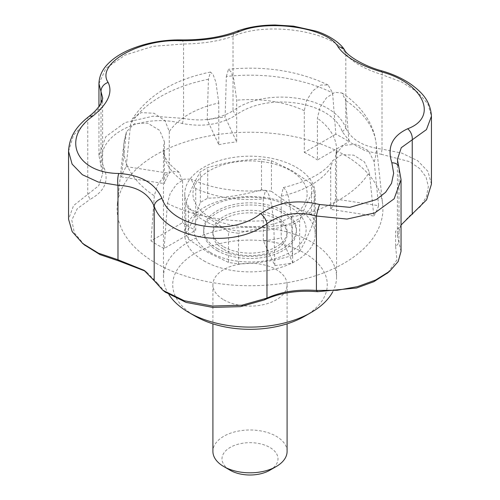 <?xml version="1.0" encoding="UTF-8"?>
<svg xmlns="http://www.w3.org/2000/svg" width="500" height="500" viewBox="0 0 500 500"><rect width="100%" height="100%" fill="white"/><g stroke="black" fill="none" stroke-linecap="round" stroke-linejoin="round"><path stroke-width="0.38" stroke-dasharray="2.5 1.88" d="M304.644 316.25A77.275 44.612 0 0 0 304.637 253.156A77.275 44.612 0 0 0 195.362 253.156A77.275 44.612 0 0 0 195.356 316.25M223.775 299.844A37.094 21.412 0 0 0 264.194 304.488A37.094 21.412 0 0 0 287.094 284.706A37.094 21.412 0 0 0 250 263.288A37.094 21.412 0 0 0 212.906 284.706A37.094 21.412 0 0 0 223.775 299.844M342.325 131.781L345.819 128.219C334.581 96.6 266.794 86.094 233.031 110.769L235.712 115.288C267.425 91.425 332.1 101.419 342.325 131.781L350.825 142.794L365.025 150.706L381.337 154.306L382.019 149.119C363.694 146.838 351.625 139.869 345.819 128.219L345.819 53.788C351.613 61.775 363.681 68.744 382.019 74.688L401.781 82.062L417.644 92.169L427.906 103.969L431.45 116.219M335.856 134.188L304.288 152.413L304.288 110.662L306.619 100.375L312.819 90.794L320.856 85.031L328.119 84.975L332.575 92.912L335.856 134.188A131.019 75.644 180 0 1 348.969 141.756L345.688 100.481L342 92.994L334.775 92.325L326.444 97.825L319.887 107.587L317.4 118.238L317.4 159.981L348.969 141.756M226.331 76.475L228.469 69.269L231.106 71.931L233.856 79.594L236.688 100.206L236.688 141.956L225.131 117.062L226.331 76.475A126.388 72.969 0 0 1 332.575 92.912M335.513 157.262A86.544 49.969 0 0 0 336.544 149.575L335.513 157.262L335.513 199.013A86.544 49.969 180 0 1 330.712 209.356L373.837 216.025L369.356 172.162L364.438 161.9L353.738 155.162L341.569 154.65L332.812 160.562L330.712 167.606L330.712 209.356M335.962 153.856L343.231 145.444L356.106 144.188L368.387 150.675L374.156 161.819L378.631 205.681L335.513 199.013M378.631 205.681A131.019 75.644 180 0 1 373.837 216.025M156.019 263.25A132.906 76.731 0 0 0 304.637 278.944A132.906 76.731 0 0 0 382.656 204.244A132.906 76.731 0 0 0 350.394 158.706A132.906 76.731 0 0 0 207.394 136.306A132.906 76.731 0 0 0 117.344 204.244A132.906 76.731 0 0 0 156.019 263.25M292.781 262.819L291.581 217.069L288.519 196.981L285.825 189.887L283.288 187.619L281.225 196.181L281.225 237.925L292.781 262.819A131.019 75.644 0 0 1 274.869 265.594L263.312 240.7A86.544 49.969 0 0 0 281.225 237.925M195.712 188.494L195.712 230.238L164.144 248.463L167.425 203.4L170.212 193.419L176.4 184.45L184.137 179.156L191.094 179.125L195.712 188.494A86.544 49.969 0 0 0 263.312 198.95L265.481 190.375L268.006 192.844L270.663 199.969L273.669 219.838L274.869 265.594M164.144 248.463A131.019 75.644 180 0 1 151.031 240.894L182.6 222.669A86.544 49.969 0 0 0 188.806 226.656A86.544 49.969 0 0 0 195.712 230.238M218.775 102.975L215.894 82.194L213.113 74.556L210.469 72.056L208.419 79.25L207.219 119.831L218.775 144.725L218.775 102.975A86.544 49.969 0 0 0 169.288 131.55L165.006 120.675L154.094 113.287L141.369 112.606L132.387 118.95L130.644 124.15L126.163 166.625A131.019 75.644 0 0 0 121.369 176.969L126.412 131.838L134.338 123.694L147.606 123.119L159.65 130.375L164.488 141.894A86.544 49.969 0 0 0 163.456 149.575A86.544 49.969 0 0 0 182.6 180.919L178.988 172.144L172.075 171.25L163.969 176.2L157.312 185.4L154.312 195.831L151.031 240.894M207.219 119.831A131.019 75.644 180 0 1 225.131 117.062M332.7 291.863A86.544 49.969 0 0 0 336.544 277.131A86.544 49.969 0 0 0 250 227.169A86.544 49.969 0 0 0 163.456 277.131A86.544 49.969 0 0 0 169.025 294.775M182.6 180.919L182.6 222.669M164.488 141.894L164.488 183.637L121.369 176.969M169.288 131.55L169.288 173.294A86.544 49.969 0 0 0 164.488 183.637M218.775 144.725A86.544 49.969 180 0 1 236.688 141.956M304.288 152.413A86.544 49.969 180 0 1 317.4 159.981M263.312 198.95L263.312 240.7M98.95 83.675L105.85 68.419L125.194 55.05L152.994 46.325L183.575 43.987C202.325 43.794 218.806 41.244 233.031 36.337C266.712 20.85 334.619 31.312 345.819 53.788A9.275 7.987 147.9 0 0 344.744 50.312M126.163 166.625L169.288 173.294M431.45 184.112L427.912 171.363L417.65 160.694L401.8 153.112L382.019 149.119L382.019 74.688A9.275 1.262 106.1 0 0 382.062 70.931M381.337 154.306L409.544 161.656L419.631 168.475L426.05 176.994L428.363 186.681L426.381 196.844L420.312 206.675L408.819 216.6L395.525 231.388L395.625 246.625L398.988 242.787L397.394 235.956L397.394 159.525L398.988 168.356A9.275 6.475 160.2 0 0 398.725 166.531M397.394 235.956L401.05 225.006M88.763 116.587A9.275 4.588 -127.5 0 0 87.762 120.213L98.737 108.681L102.606 97.656L102.606 174.1L98.75 185.669L73.55 205.606L68.55 219.213M68.55 151.319L73.55 135.137L87.762 120.213L87.762 194.638L90.094 199.363C104.237 191.65 108.994 181.394 104.375 168.594C90.312 138.844 137.65 111.506 182.419 123.531C202.694 127.294 220.463 124.55 235.712 115.288M181.5 39.913A9.275 2.619 91.2 0 1 183.575 43.987L183.575 118.419C202.35 121.875 218.837 119.325 233.031 110.769L233.031 36.337A9.275 6 68.6 0 1 236.106 31.55M182.419 123.531L183.575 118.419L153.025 116.194L125.194 122.525L105.844 136.637L98.95 155.444L102.606 174.1M154.181 280.656L157.675 283.438L146.631 272.056L145.125 271.081M165.225 292.075L157.675 283.438M401.05 251.344L398.988 242.787L398.988 168.356L401.05 179.569M395.625 246.625L396.95 259.881L387.825 272.775M84.469 244.938L74.281 232.719L71.787 220.094L77.325 208.606L90.094 199.363M409.906 215.856L411.394 214.819M101.013 103.188L101.013 166.088L104.375 168.594M287.094 451.406A37.094 21.412 0 0 0 250 429.994A37.094 21.412 0 0 0 212.906 451.406M269.794 470.269A27.988 16.156 0 0 0 269.794 447.413A27.988 16.156 0 0 0 230.206 447.413A27.988 16.156 0 0 0 230.206 470.269M188.419 208.669L185.8 202.906C190.65 190.113 195.5 179.762 200.35 171.869L207.712 167.619C225.637 162.362 243.562 159.562 261.488 159.213L271.469 160.719L271.469 191.3L261.488 189.788C243.562 195.037 225.637 197.831 207.712 198.175L200.35 202.431C195.5 215.231 190.65 225.588 185.8 233.487L188.419 239.25L188.419 208.669C201.825 213.856 215.2 221.569 228.531 231.806L228.531 262.431L238.512 263.944L238.512 233.312L228.531 231.806M188.419 239.25L208.525 252.8L228.531 262.431M271.469 160.719L291.581 170.387L311.581 183.856L314.2 189.613C309.35 197.506 304.5 207.85 299.65 220.656L292.288 224.906C274.363 225.25 256.438 228.056 238.512 233.312M290.431 170.569A57.1 32.969 180 0 1 264.831 225.725A57.1 32.969 180 0 1 194.9 185.35A57.1 32.969 180 0 1 290.431 170.569M203.881 220.475A65.219 37.656 0 0 0 274.956 228.637A65.219 37.656 0 0 0 315.219 193.85A65.219 37.656 0 0 0 250 156.194A65.219 37.656 0 0 0 184.781 193.85A65.219 37.656 0 0 0 203.881 220.475M203.881 260.856A65.219 37.656 0 0 0 274.956 269.019A65.219 37.656 0 0 0 315.219 234.231A65.219 37.656 0 0 0 250 196.575A65.219 37.656 0 0 0 184.781 234.231A65.219 37.656 0 0 0 203.881 260.856M238.512 263.944C256.438 263.6 274.363 260.806 292.288 255.556L299.65 251.3L299.65 220.656M292.288 255.556L292.288 224.906M261.488 189.788L261.488 159.213M185.8 233.487L185.8 202.906M207.712 198.175L207.712 167.619M200.35 202.431L200.35 171.869M299.65 251.3C304.5 243.406 309.35 233.05 314.2 220.244L311.581 214.481L311.581 183.856M314.2 220.244L314.2 189.613M223.775 246.85A37.094 21.412 0 0 0 264.194 251.488A37.094 21.412 0 0 0 287.094 231.706A37.094 21.412 0 0 0 250 210.294A37.094 21.412 0 0 0 212.906 231.706A37.094 21.412 0 0 0 223.775 246.85M223.775 249.369A37.094 21.412 0 0 0 264.194 254.013A37.094 21.412 0 0 0 287.094 234.231A37.094 21.412 0 0 0 250 212.812A37.094 21.412 0 0 0 212.906 234.231A37.094 21.412 0 0 0 223.775 249.369M217.269 248.544A46.363 26.769 0 0 0 267.794 254.35A46.363 26.769 0 0 0 296.419 229.619A46.363 26.769 0 0 0 250.056 202.85A46.363 26.769 0 0 0 203.688 229.619A46.363 26.769 0 0 0 217.269 248.544M217.269 250.662A46.363 26.769 0 0 0 267.794 256.469A46.363 26.769 0 0 0 296.419 231.737A46.363 26.769 0 0 0 250.056 204.969A46.363 26.769 0 0 0 203.688 231.737A46.363 26.769 0 0 0 217.269 250.662M210.413 252.506A56.062 32.369 0 0 0 304.206 237.994A56.062 32.369 0 0 0 235.544 198.35A56.062 32.369 0 0 0 210.413 252.506M271.469 191.3C284.881 201.6 298.25 209.325 311.581 214.481M304.288 110.662A86.544 49.969 0 0 0 236.688 100.206M374.156 161.819A126.388 72.969 0 0 0 376.15 143.644A126.388 72.969 0 0 0 345.688 100.481M291.581 217.069A126.388 72.969 0 0 0 369.356 172.162M167.425 203.4A126.388 72.969 0 0 0 273.669 219.838M125.844 134.494A126.388 72.969 0 0 0 123.85 143.644A126.388 72.969 0 0 0 154.312 195.831M208.419 79.25A126.388 72.969 0 0 0 130.644 124.15M336.544 277.131L336.544 149.575A86.544 49.969 0 0 0 317.4 118.238M281.225 196.181A86.544 49.969 0 0 0 330.712 167.606M328.119 84.975C298.394 70.925 265.181 65.694 228.469 69.269M126.412 131.838L123.85 143.644L117.344 204.244M342 92.994C353.125 100.412 361.8 109.3 368.031 119.65C372.488 127.169 375.194 135.169 376.15 143.644L382.656 204.244M178.988 172.144C171.125 166.244 166.356 160.806 164.688 155.819L163.456 149.575L163.456 277.131M98.95 155.444L98.95 106.512M163.556 290.806L162.906 290.312M146.625 272.075L144.794 270.85M389.762 271.156L388.938 271.844M83.263 243.95L82.731 243.512M411.6 214.669L408.819 216.588M411.019 215.087L410.55 215.413M210.469 72.056C174.363 79.419 148.331 95.05 132.387 118.95M265.481 190.375C237.269 192.644 212.475 188.894 191.094 179.125M283.288 187.619C308.875 181.137 325.387 172.119 332.812 160.562M212.906 284.706L212.906 323.844M287.094 284.706L287.094 323.844M184.781 193.85L184.781 234.231M315.219 193.85L315.219 234.231M212.906 231.706L212.906 234.231M287.094 231.706L287.094 234.231M203.688 229.619L203.688 231.737M296.419 229.619L296.419 231.737"/><path stroke-width="0.75" d="M169.025 294.775A86.544 49.969 0 0 0 188.8 312.462L195.356 316.25A77.275 44.612 0 0 0 195.362 316.25A77.275 44.612 0 0 0 304.644 316.25L311.2 312.462A86.544 49.969 0 0 0 332.7 291.863M195.362 316.25L188.806 312.462A86.544 49.969 0 0 0 188.806 312.462A86.544 49.969 0 0 0 311.2 312.462M401.05 225.006L426.606 199.819L431.45 184.112L431.45 116.219L426.45 129.6L401.262 147.688L397.394 159.519L398.725 166.531A9.275 6.475 160.2 0 0 391.856 162.812C386.931 147.294 392.2 135.95 407.65 128.775C439.188 117.175 423.312 82.806 381.206 71.794C359.381 65.188 345 56.881 338.05 46.875C328.35 28 268.837 18.756 239.35 31.606C222.45 37.912 202.8 40.95 180.4 40.725C139.162 38.825 95.525 63.969 108.144 82.444C113.069 92.737 107.8 104.081 92.35 116.481C60.812 138.831 76.688 173.231 118.794 173.463C140.619 174.844 155 183.15 161.95 198.381C171.65 228.012 231.163 237.281 260.65 213.644C277.55 202.119 297.2 199.081 319.6 204.525L349.881 207.344L376.231 199.606L385.594 192.306L391.538 183.312L393.656 173.25L391.856 162.812M180.4 40.725A9.275 2.619 91.2 0 1 181.5 39.913C202.525 40.075 220.725 37.287 236.106 31.55C247.331 27.25 260.369 25.069 275.225 25L293.475 26.137L316.069 31.156C330.931 35.794 341.962 44.781 344.744 50.312C346.9 55.181 363.113 65.944 382.062 70.931A9.275 1.262 106.1 0 0 381.206 71.794M412.238 214.231L412.238 139.806A9.275 6.156 -112.8 0 0 407.65 128.775M161.95 198.381A9.275 6.419 158 0 0 154.181 206.225C148.387 193.088 136.319 186.119 117.981 185.325L98.219 182.019L82.356 174.706L72.094 164.1L68.55 151.319C69.338 135.244 77.869 125.294 88.763 116.587A9.275 4.588 -127.5 0 1 92.35 116.481M260.65 213.644A9.275 4.431 53.9 0 1 266.969 223.675C233.287 249.788 165.381 239.344 154.181 206.225L154.181 280.656L162.9 290.319L184.231 300.738L212.338 306.031L241.806 305.238L266.969 298.106C281.163 291.694 297.65 289.144 316.425 290.456L337.163 290.281L357.544 286.606L375.681 279.988L389.775 271.163L398.181 261.506L401.05 251.344L401.05 179.569L394.15 198.787L374.806 212.925L347.006 219.069L316.425 216.025C297.675 211.062 281.194 213.612 266.969 223.675L266.969 298.106L264.288 299.931L240.55 306.65L212.669 307.387L186.019 302.394L165.225 292.075M118.794 173.463A9.275 2.831 92.2 0 0 117.981 185.325L117.981 259.756L143.956 270.269L154.181 280.656M344.744 50.312A9.275 7.987 147.9 0 0 338.05 46.875M236.106 31.55A9.275 6 68.6 0 1 239.35 31.606M68.55 151.319L68.55 219.213L72.188 231.644L82.725 243.519L98.456 253.175L117.981 259.756L118.663 260.912L100.056 254.644L84.469 244.938M108.144 82.444A9.275 8.044 150.9 0 0 101.013 91.656L98.95 83.669C99.175 76.544 101.962 70.169 107.319 64.531C112.769 58.75 120.019 53.881 129.056 49.919C145.281 43 162.763 39.669 181.5 39.913M88.763 116.587C100.731 107.494 103.188 99.044 102.606 97.656L101.013 91.656L101.013 103.188M387.825 272.775L373.794 281.712L356.562 288.012L317.581 291.688L316.425 290.456L316.425 216.025A9.275 1.05 105.1 0 1 319.6 204.525M317.581 291.688C297.306 290.113 279.538 292.856 264.288 299.931M145.125 271.081L118.663 260.912M411.394 214.819L412.238 214.237M212.906 323.844L212.906 451.406A37.094 21.412 0 0 0 223.775 466.55A37.094 21.412 0 0 0 276.225 466.55A37.094 21.412 0 0 0 287.094 451.406L287.094 323.844M230.206 470.269L223.775 466.55L230.206 470.269A27.988 16.156 0 0 0 269.794 470.269L276.225 466.55M382.062 70.931C393.119 74.144 402.806 78.625 411.131 84.388C421.619 92.163 430.394 100.519 431.45 116.219M98.95 106.512L98.95 83.675M165.869 292.569L163.556 290.806M144.794 270.85L143.95 270.281M388.938 271.844L387.137 273.35M85.081 245.438L83.263 243.95M412.806 213.844L410.55 215.413M398.725 166.531L401.05 179.569"/></g></svg>

